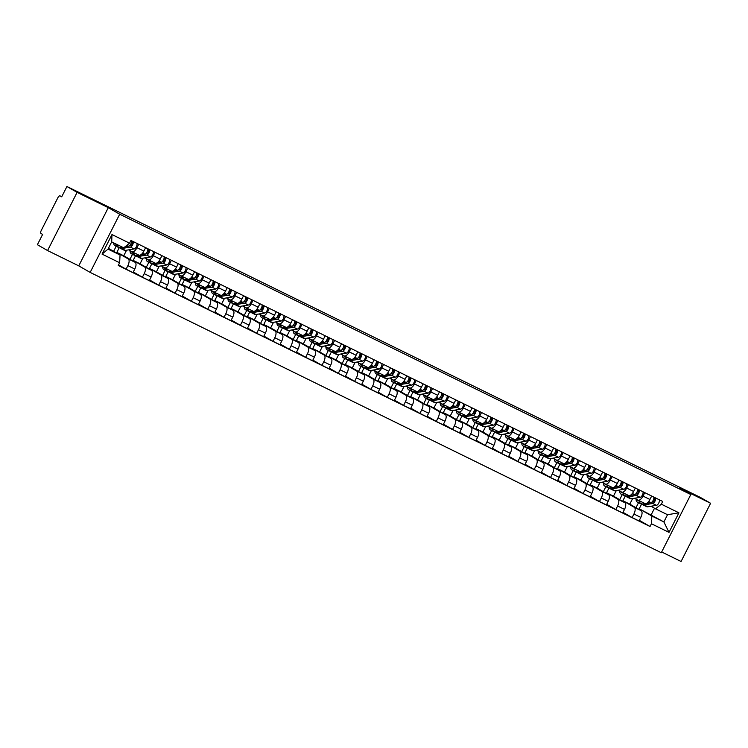 <?xml version="1.0" encoding="UTF-8"?>
<svg xmlns="http://www.w3.org/2000/svg" width="748" height="748" viewBox="0 0 748 748"><rect width="100%" height="100%" fill="white"/><g stroke="black" fill="none" stroke-linecap="round" stroke-linejoin="round"><path stroke-width="1.12" d="M681.297 488.369L695.444 495.428L681.297 488.369M80.232 193.358L94.388 200.427L80.232 193.358M661.671 551.968L681.073 561.486L710.6 503.282L700.427 497.439L66.927 186.514L77.1 192.358L47.573 250.561L78.755 265.867L90.162 272.412L661.288 552.735L690.815 494.522L119.689 214.209L108.282 207.663L77.1 192.358M47.573 250.561L37.4 244.718L42.627 234.414L41.047 233.507A2.609 1.178 -63.9 0 1 41.196 230.59L57.914 197.64A2.609 1.178 -63.9 0 1 60.083 195.892L60.12 195.901A2.609 1.178 -63.9 0 0 60.083 195.892M710.6 503.282L679.418 487.976L690.815 494.522M60.12 195.901L61.701 196.818L66.927 186.514M119.231 247.681L116.847 252.385L128.245 258.939A6.003 2.712 116.1 0 1 127.88 265.643L126.075 269.186L132.985 272.581L134.79 269.028A6.003 2.712 -63.9 0 0 135.154 262.324L123.747 255.779L126.58 250.197M132.05 251.786L138.81 255.105A6.003 2.712 -63.9 0 0 138.885 255.143A6.003 2.712 -63.9 0 0 143.878 251.104L136.978 247.71A6.003 2.712 116.1 0 1 131.975 251.758A6.003 2.712 116.1 0 1 131.91 251.721L128.656 249.851M136.978 247.71L138.726 244.269M113.621 251.319L116.174 246.288M118.558 264.867L126.075 269.186M143.878 251.104L145.626 247.653M135.556 255.694L133.172 260.398L144.57 266.942A6.003 2.712 116.1 0 1 144.205 273.656L142.401 277.199L149.31 280.594L151.115 277.041A6.003 2.712 -63.9 0 0 151.479 270.337L140.072 263.792L142.905 258.21M155.051 252.282L153.303 255.723A6.003 2.712 116.1 0 1 148.3 259.771A6.003 2.712 116.1 0 1 148.235 259.734L144.981 257.864M129.946 259.332L132.499 254.301M133.294 271.973L142.401 277.199M148.375 259.799L155.135 263.118A6.003 2.712 -63.9 0 0 155.21 263.156A6.003 2.712 -63.9 0 0 160.203 259.117L161.951 255.666M151.881 263.707L149.488 268.41L160.895 274.955A6.003 2.712 116.1 0 1 160.53 281.669L158.726 285.212L165.635 288.606L167.43 285.053A6.003 2.712 -63.9 0 0 167.795 278.349L156.397 271.805L159.231 266.213M171.367 260.295L169.628 263.735A6.003 2.712 116.1 0 1 164.625 267.775A6.003 2.712 116.1 0 1 164.551 267.737L161.306 265.877M146.271 267.345L148.824 262.314M149.619 279.986L158.726 285.212M164.7 267.812L171.46 271.131A6.003 2.712 -63.9 0 0 171.535 271.169A6.003 2.712 -63.9 0 0 176.528 267.13L178.276 263.679M168.207 271.72L165.813 276.423L177.22 282.968A6.003 2.712 116.1 0 1 176.855 289.672L175.051 293.225L181.96 296.619L183.756 293.066A6.003 2.712 -63.9 0 0 184.12 286.362L172.723 279.817L175.556 274.226M187.692 268.308L185.943 271.748A6.003 2.712 116.1 0 1 180.951 275.788A6.003 2.712 116.1 0 1 180.876 275.75L177.631 273.89M162.597 275.358L165.149 270.327M165.944 287.999L175.051 293.225M181.025 275.825L187.785 279.144A6.003 2.712 -63.9 0 0 187.851 279.182A6.003 2.712 -63.9 0 0 192.853 275.142L194.602 271.692M184.522 279.733L182.138 284.436L193.545 290.981A6.003 2.712 116.1 0 1 193.18 297.685L191.376 301.238L198.285 304.632L200.081 301.079A6.003 2.712 -63.9 0 0 200.445 294.375L189.048 287.83L191.881 282.239M204.017 276.321L202.269 279.761A6.003 2.712 116.1 0 1 197.276 283.801A6.003 2.712 116.1 0 1 197.201 283.763L193.956 281.903M178.922 283.37L181.474 278.34M182.269 296.012L191.376 301.238M197.341 283.838L204.111 287.157A6.003 2.712 -63.9 0 0 204.176 287.195A6.003 2.712 -63.9 0 0 209.178 283.155L210.927 279.705M200.847 287.746L198.463 292.449L209.861 298.994A6.003 2.712 116.1 0 1 209.496 305.698L207.701 309.251L214.601 312.645L216.406 309.092A6.003 2.712 -63.9 0 0 216.77 302.388L205.373 295.834L208.206 290.252M220.342 284.324L218.594 287.774A6.003 2.712 116.1 0 1 213.601 291.814A6.003 2.712 116.1 0 1 213.526 291.776L210.282 289.915M195.237 291.383L197.799 286.353M198.594 304.025L207.701 309.251M213.666 291.851L220.436 295.17A6.003 2.712 -63.9 0 0 220.501 295.208A6.003 2.712 -63.9 0 0 225.503 291.159L227.252 287.718M217.172 295.759L214.788 300.462L226.186 307.007A6.003 2.712 116.1 0 1 225.821 313.711L224.026 317.264L230.926 320.649L232.731 317.105A6.003 2.712 -63.9 0 0 233.096 310.401L221.698 303.847L224.531 298.265M236.667 292.337L234.919 295.787A6.003 2.712 116.1 0 1 229.926 299.826A6.003 2.712 116.1 0 1 229.851 299.789L226.597 297.919M211.562 299.396L214.115 294.357M214.91 312.028L224.026 317.264M229.991 299.864L236.761 303.183A6.003 2.712 -63.9 0 0 236.826 303.221A6.003 2.712 -63.9 0 0 241.828 299.172L243.577 295.731M233.498 303.772L231.113 308.475L242.511 315.02A6.003 2.712 116.1 0 1 242.146 321.724L240.351 325.277L247.251 328.662L249.056 325.118A6.003 2.712 -63.9 0 0 249.421 318.405L238.023 311.86L240.856 306.278M252.992 300.35L251.244 303.8A6.003 2.712 116.1 0 1 246.242 307.839A6.003 2.712 116.1 0 1 246.176 307.802L242.922 305.932M227.888 307.409L230.44 302.37M231.235 320.041L240.351 325.277M246.316 307.867L253.086 311.187A6.003 2.712 -63.9 0 0 253.151 311.224A6.003 2.712 -63.9 0 0 258.154 307.185L259.902 303.744M249.823 311.785L247.438 316.488L258.836 323.033A6.003 2.712 116.1 0 1 258.471 329.737L256.667 333.29L263.577 336.675L265.381 333.122A6.003 2.712 -63.9 0 0 265.746 326.418L254.339 319.873L257.172 314.291M269.317 308.363L267.569 311.813A6.003 2.712 116.1 0 1 262.567 315.852A6.003 2.712 116.1 0 1 262.501 315.815L259.247 313.945M244.213 315.422L246.765 310.383M247.56 328.054L256.667 333.29M262.642 315.88L269.402 319.2A6.003 2.712 -63.9 0 0 269.476 319.237A6.003 2.712 -63.9 0 0 274.469 315.198L276.218 311.757M266.148 319.798L263.764 324.492L275.161 331.046A6.003 2.712 116.1 0 1 274.796 337.75L272.992 341.303L279.902 344.688L281.706 341.135A6.003 2.712 -63.9 0 0 282.071 334.431L270.664 327.886L273.497 322.304M285.643 316.376L283.894 319.817A6.003 2.712 116.1 0 1 278.892 323.865A6.003 2.712 116.1 0 1 278.826 323.828L275.573 321.958M260.538 323.435L263.09 318.396M263.885 336.067L272.992 341.303M278.967 323.893L285.727 327.213A6.003 2.712 -63.9 0 0 285.801 327.25A6.003 2.712 -63.9 0 0 290.794 323.211L292.543 319.77M282.473 327.802L280.089 332.505L291.486 339.059A6.003 2.712 116.1 0 1 291.122 345.763L289.317 349.307L296.227 352.701L298.031 349.148A6.003 2.712 -63.9 0 0 298.396 342.444L286.989 335.899L289.822 330.317M301.968 324.389L300.219 327.83A6.003 2.712 116.1 0 1 295.217 331.878A6.003 2.712 116.1 0 1 295.151 331.841L291.898 329.971M276.863 331.439L279.415 326.409M280.21 344.08L289.317 349.307M295.292 331.906L302.052 335.226A6.003 2.712 -63.9 0 0 302.127 335.263A6.003 2.712 -63.9 0 0 307.119 331.224L308.868 327.774M298.798 335.815L296.404 340.518L307.811 347.063A6.003 2.712 116.1 0 1 307.447 353.776L305.642 357.32L312.552 360.714L314.347 357.161A6.003 2.712 -63.9 0 0 314.712 350.457L303.314 343.912L306.147 338.33M318.283 332.402L316.535 335.843A6.003 2.712 116.1 0 1 311.542 339.891A6.003 2.712 116.1 0 1 311.467 339.854L308.223 337.984M293.188 339.452L295.741 334.421M296.535 352.093L305.642 357.32M311.617 339.919L318.377 343.239A6.003 2.712 -63.9 0 0 318.452 343.276A6.003 2.712 -63.9 0 0 323.445 339.237L325.193 335.787M315.114 343.828L312.729 348.531L324.136 355.076A6.003 2.712 116.1 0 1 323.772 361.789L321.967 365.333L328.877 368.727L330.672 365.174A6.003 2.712 -63.9 0 0 331.037 358.47L319.639 351.925L322.472 346.333M334.608 340.415L332.86 343.856A6.003 2.712 116.1 0 1 327.867 347.895A6.003 2.712 116.1 0 1 327.792 347.857L324.548 345.997M309.513 347.465L312.066 342.434M312.86 360.106L321.967 365.333M327.942 347.932L334.702 351.251A6.003 2.712 -63.9 0 0 334.767 351.289A6.003 2.712 -63.9 0 0 339.77 347.25L341.518 343.8M331.439 351.841L329.055 356.544L340.462 363.089A6.003 2.712 116.1 0 1 340.097 369.793L338.292 373.346L345.193 376.74L346.997 373.187A6.003 2.712 -63.9 0 0 347.362 366.483L335.964 359.938L338.797 354.346M350.934 348.428L349.185 351.869A6.003 2.712 116.1 0 1 344.192 355.908A6.003 2.712 116.1 0 1 344.117 355.87L340.873 354.01M325.838 355.478L328.391 350.447M329.185 368.119L338.292 373.346M344.258 355.945L351.027 359.264A6.003 2.712 -63.9 0 0 351.093 359.302A6.003 2.712 -63.9 0 0 356.095 355.263L357.843 351.812M347.764 359.853L345.38 364.556L356.777 371.101A6.003 2.712 116.1 0 1 356.413 377.805L354.617 381.358L361.518 384.752L363.322 381.2A6.003 2.712 -63.9 0 0 363.687 374.496L352.289 367.951L355.122 362.359M367.259 356.441L365.51 359.882A6.003 2.712 116.1 0 1 360.517 363.921A6.003 2.712 116.1 0 1 360.442 363.883L357.189 362.023M342.154 363.491L344.716 358.46M345.511 376.132L354.617 381.358M360.583 363.958L367.352 367.277A6.003 2.712 -63.9 0 0 367.418 367.315A6.003 2.712 -63.9 0 0 372.42 363.276L374.168 359.825M364.089 367.866L361.705 372.569L373.102 379.114A6.003 2.712 116.1 0 1 372.738 385.818L370.943 389.371L377.843 392.765L379.647 389.212A6.003 2.712 -63.9 0 0 380.012 382.509L368.614 375.954L371.447 370.372M383.584 364.444L381.835 367.894A6.003 2.712 116.1 0 1 376.833 371.934A6.003 2.712 116.1 0 1 376.768 371.896L373.514 370.036M358.479 371.504L361.032 366.473M361.826 384.145L370.943 389.371M376.908 371.971L383.677 375.29A6.003 2.712 -63.9 0 0 383.743 375.328A6.003 2.712 -63.9 0 0 388.745 371.279L390.493 367.838M380.414 375.879L378.03 380.582L389.428 387.127A6.003 2.712 116.1 0 1 389.063 393.831L387.268 397.384L394.168 400.769L395.973 397.225A6.003 2.712 -63.9 0 0 396.337 390.521L384.93 383.967L387.763 378.385M399.909 372.457L398.16 375.907A6.003 2.712 116.1 0 1 393.158 379.947A6.003 2.712 116.1 0 1 393.093 379.909L389.839 378.039M374.804 379.517L377.357 374.486M378.151 392.148L387.268 397.384M393.233 379.984L399.993 383.303A6.003 2.712 -63.9 0 0 400.068 383.341A6.003 2.712 -63.9 0 0 405.07 379.292L406.809 375.851M396.739 383.892L394.355 388.595L405.753 395.14A6.003 2.712 116.1 0 1 405.388 401.844L403.583 405.397L410.493 408.782L412.298 405.238A6.003 2.712 -63.9 0 0 412.662 398.525L401.255 391.98L404.088 386.398M416.234 380.47L414.486 383.92A6.003 2.712 116.1 0 1 409.483 387.96A6.003 2.712 116.1 0 1 409.418 387.922L406.164 386.052M391.129 387.529L393.682 382.49M394.476 400.161L403.583 405.397M409.558 387.988L416.318 391.316A6.003 2.712 -63.9 0 0 416.393 391.354A6.003 2.712 -63.9 0 0 421.386 387.305L423.134 383.864M413.064 391.905L410.68 396.608L422.078 403.153A6.003 2.712 116.1 0 1 421.713 409.857L419.909 413.41L426.818 416.795L428.623 413.251A6.003 2.712 -63.9 0 0 428.987 406.538L417.58 399.993L420.413 394.411M432.559 388.483L430.811 391.933A6.003 2.712 116.1 0 1 425.808 395.973A6.003 2.712 116.1 0 1 425.743 395.935L422.489 394.065M407.454 395.542L410.007 390.503M410.802 408.174L419.909 413.41M425.883 396.001L432.643 399.32A6.003 2.712 -63.9 0 0 432.718 399.357A6.003 2.712 -63.9 0 0 437.711 395.318L439.459 391.877M429.389 399.918L426.996 404.621L438.403 411.166A6.003 2.712 116.1 0 1 438.038 417.87L436.234 421.423L443.143 424.808L444.938 421.255A6.003 2.712 -63.9 0 0 445.303 414.551L433.905 408.006L436.739 402.424M448.875 396.496L447.136 399.937A6.003 2.712 116.1 0 1 442.133 403.985A6.003 2.712 116.1 0 1 442.059 403.948L438.814 402.078M423.779 403.555L426.332 398.516M427.127 416.187L436.234 421.423M442.208 404.014L448.968 407.333A6.003 2.712 -63.9 0 0 449.043 407.37A6.003 2.712 -63.9 0 0 454.036 403.331L455.784 399.89M445.714 407.922L443.321 412.625L454.728 419.179A6.003 2.712 116.1 0 1 454.363 425.883L452.559 429.436L459.468 432.821L461.264 429.268A6.003 2.712 -63.9 0 0 461.628 422.564L450.231 416.019L453.064 410.437M465.2 404.509L463.451 407.95A6.003 2.712 116.1 0 1 458.459 411.998A6.003 2.712 116.1 0 1 458.384 411.961L455.139 410.091M440.105 411.568L442.657 406.529M443.452 424.2L452.559 429.436M458.533 412.026L465.293 415.346A6.003 2.712 -63.9 0 0 465.359 415.383A6.003 2.712 -63.9 0 0 470.361 411.344L472.11 407.903M462.03 415.935L459.646 420.638L471.053 427.192A6.003 2.712 116.1 0 1 470.688 433.896L468.884 437.44L475.793 440.834L477.589 437.281A6.003 2.712 -63.9 0 0 477.953 430.577L466.556 424.032L469.389 418.45M481.525 412.522L479.777 415.963A6.003 2.712 116.1 0 1 474.784 420.011A6.003 2.712 116.1 0 1 474.709 419.974L471.464 418.104M456.43 419.572L458.982 414.542M459.777 432.213L468.884 437.44M474.849 420.039L481.619 423.359A6.003 2.712 -63.9 0 0 481.684 423.396A6.003 2.712 -63.9 0 0 486.686 419.357L488.435 415.907M478.355 423.948L475.971 428.651L487.369 435.196A6.003 2.712 116.1 0 1 487.004 441.909L485.209 445.453L492.109 448.847L493.914 445.294A6.003 2.712 -63.9 0 0 494.278 438.59L482.881 432.045L485.714 426.463M497.85 420.535L496.102 423.976A6.003 2.712 116.1 0 1 491.109 428.015A6.003 2.712 116.1 0 1 491.034 427.978L487.79 426.117M472.745 427.585L475.307 422.555M476.102 440.226L485.209 445.453M491.174 428.052L497.944 431.372A6.003 2.712 -63.9 0 0 498.009 431.409A6.003 2.712 -63.9 0 0 503.011 427.37L504.76 423.92M494.68 431.961L492.296 436.664L503.694 443.209A6.003 2.712 116.1 0 1 503.329 449.913L501.534 453.466L508.434 456.86L510.239 453.307A6.003 2.712 -63.9 0 0 510.604 446.603L499.206 440.058L502.039 434.466M514.175 428.548L512.427 431.989A6.003 2.712 116.1 0 1 507.425 436.028A6.003 2.712 116.1 0 1 507.359 435.991L504.105 434.13M489.07 435.598L491.623 430.568M492.418 448.239L501.534 453.466M507.499 436.065L514.269 439.385A6.003 2.712 -63.9 0 0 514.334 439.422A6.003 2.712 -63.9 0 0 519.336 435.383L521.085 431.933M511.006 439.974L508.621 444.677L520.019 451.222A6.003 2.712 116.1 0 1 519.654 457.926L517.859 461.479L524.759 464.873L526.564 461.32A6.003 2.712 -63.9 0 0 526.929 454.616L515.531 448.071L518.364 442.479M530.5 436.561L528.752 440.002A6.003 2.712 116.1 0 1 523.75 444.041A6.003 2.712 116.1 0 1 523.684 444.003L520.43 442.143M505.396 443.611L507.948 438.58M508.743 456.252L517.859 461.479M523.824 444.078L530.594 447.398A6.003 2.712 -63.9 0 0 530.659 447.435A6.003 2.712 -63.9 0 0 535.662 443.396L537.401 439.946M527.331 447.987L524.946 452.69L536.344 459.235A6.003 2.712 116.1 0 1 535.979 465.939L534.175 469.492L541.085 472.886L542.889 469.333A6.003 2.712 -63.9 0 0 543.254 462.629L531.847 456.074L534.68 450.492M546.825 444.564L545.077 448.015A6.003 2.712 116.1 0 1 540.075 452.054A6.003 2.712 116.1 0 1 540.009 452.016L536.755 450.156M521.721 451.624L524.273 446.593M525.068 464.265L534.175 469.492M540.15 452.091L546.91 455.41A6.003 2.712 -63.9 0 0 546.984 455.448A6.003 2.712 -63.9 0 0 551.977 451.399L553.726 447.959M543.656 456L541.272 460.703L552.669 467.248A6.003 2.712 116.1 0 1 552.305 473.952L550.5 477.505L557.41 480.889L559.214 477.346A6.003 2.712 -63.9 0 0 559.579 470.642L548.172 464.087L551.005 458.505M563.15 452.577L561.402 456.028A6.003 2.712 116.1 0 1 556.4 460.067A6.003 2.712 116.1 0 1 556.334 460.029L553.081 458.169M538.046 459.637L540.598 454.606M541.393 472.269L550.5 477.505M556.475 460.104L563.235 463.423A6.003 2.712 -63.9 0 0 563.309 463.461A6.003 2.712 -63.9 0 0 568.302 459.412L570.051 455.971M559.981 464.012L557.597 468.716L568.994 475.261A6.003 2.712 116.1 0 1 568.63 481.964L566.825 485.517L573.735 488.902L575.53 485.359A6.003 2.712 -63.9 0 0 575.904 478.645L564.497 472.1L567.33 466.518M579.476 460.59L577.727 464.041A6.003 2.712 116.1 0 1 572.725 468.08A6.003 2.712 116.1 0 1 572.659 468.042L569.406 466.172M554.371 467.65L556.923 462.61M557.718 480.281L566.825 485.517M572.8 468.108L579.56 471.436A6.003 2.712 -63.9 0 0 579.635 471.474A6.003 2.712 -63.9 0 0 584.627 467.425L586.376 463.984M576.306 472.025L573.912 476.728L585.319 483.273A6.003 2.712 116.1 0 1 584.955 489.977L583.15 493.53L590.06 496.915L591.855 493.371A6.003 2.712 -63.9 0 0 592.22 486.658L580.822 480.113L583.655 474.531M595.791 468.603L594.043 472.053A6.003 2.712 116.1 0 1 589.05 476.093A6.003 2.712 116.1 0 1 588.975 476.055L585.731 474.185M570.696 475.663L573.249 470.623M574.043 488.294L583.15 493.53M589.125 476.121L595.885 479.44A6.003 2.712 -63.9 0 0 595.96 479.477A6.003 2.712 -63.9 0 0 600.953 475.438L602.701 471.997M592.622 480.038L590.237 484.741L601.644 491.286A6.003 2.712 116.1 0 1 601.28 497.99L599.475 501.543L606.385 504.928L608.18 501.375A6.003 2.712 -63.9 0 0 608.545 494.671L597.147 488.126L599.98 482.544M612.116 476.616L610.368 480.066A6.003 2.712 116.1 0 1 605.375 484.106A6.003 2.712 116.1 0 1 605.3 484.068L602.056 482.198M587.021 483.675L589.574 478.636M590.368 496.307L599.475 501.543M605.45 484.134L612.21 487.453A6.003 2.712 -63.9 0 0 612.275 487.49A6.003 2.712 -63.9 0 0 617.278 483.451L619.026 480.01M608.947 488.051L606.563 492.745L617.97 499.299A6.003 2.712 116.1 0 1 617.596 506.003L615.8 509.556L622.701 512.941L624.505 509.388A6.003 2.712 -63.9 0 0 624.87 502.684L613.472 496.139L616.305 490.557M628.442 484.629L626.693 488.07A6.003 2.712 116.1 0 1 621.7 492.119A6.003 2.712 116.1 0 1 621.625 492.081L618.381 490.211M603.337 491.688L605.899 486.649M606.693 504.32L615.8 509.556M621.766 492.147L628.535 495.466A6.003 2.712 -63.9 0 0 628.601 495.503A6.003 2.712 -63.9 0 0 633.603 491.464L635.351 488.023M625.272 496.055L622.888 500.758L634.285 507.312A6.003 2.712 116.1 0 1 633.921 514.016L632.125 517.56L639.026 520.954L640.83 517.401A6.003 2.712 -63.9 0 0 641.195 510.697L629.797 504.152L632.63 498.57M644.767 492.642L643.018 496.083A6.003 2.712 116.1 0 1 638.025 500.132A6.003 2.712 116.1 0 1 637.951 500.094L634.697 498.224M619.662 499.692L622.224 494.662M623.009 512.333L632.125 517.56M638.091 500.16L644.86 503.479A6.003 2.712 -63.9 0 0 644.926 503.516A6.003 2.712 -63.9 0 0 649.928 499.477L651.676 496.027M622.888 500.758L629.797 504.152M606.563 492.745L613.472 496.139M590.237 484.741L597.147 488.126M573.912 476.728L580.822 480.113M557.597 468.716L564.497 472.1M541.272 460.703L548.172 464.087M524.946 452.69L531.847 456.074M508.621 444.677L515.531 448.071M492.296 436.664L499.206 440.058M475.971 428.651L482.881 432.045M459.646 420.638L466.556 424.032M443.321 412.625L450.231 416.019M426.996 404.621L433.905 408.006M410.68 396.608L417.58 399.993M394.355 388.595L401.255 391.98M378.03 380.582L384.93 383.967M361.705 372.569L368.614 375.954M345.38 364.556L352.289 367.951M329.055 356.544L335.964 359.938M312.729 348.531L319.639 351.925M296.404 340.518L303.314 343.912M280.089 332.505L286.989 335.899M263.764 324.492L270.664 327.886M247.438 316.488L254.339 319.873M231.113 308.475L238.023 311.86M214.788 300.462L221.698 303.847M198.463 292.449L205.373 295.834M182.138 284.436L189.048 287.83M165.813 276.423L172.723 279.817M149.488 268.41L156.397 271.805M133.172 260.398L140.072 263.792M116.847 252.385L123.747 255.779M120.054 255.021L119.633 262.744L102.055 254.114L111.976 234.554L129.554 243.184L123.719 247.803L111.686 241.894L108.021 249.112L120.054 255.021L108.413 248.336M641.597 504.068L639.213 508.771L663.878 521.926L667.534 514.717L655.5 508.808L661.344 504.189L662.728 501.459L130.947 240.454L129.554 243.184M661.344 504.189L678.922 512.819L669.002 532.38L651.424 523.75L651.845 516.027L663.878 521.926L669.002 532.38M119.633 262.744L118.249 265.475L650.031 526.489L651.424 523.75M90.162 272.412L119.689 214.209M78.755 265.867L108.282 207.663M651.246 514.68L654.509 508.238M639.213 508.771L651.845 516.027M655.5 508.808L651.022 506.237M639.334 520.346L650.031 526.489M635.987 507.705L638.54 502.675M102.055 254.114L108.021 249.112M111.976 234.554L111.686 241.894M667.534 514.717L678.922 512.819M129.451 245.774L130.863 245.55A1.571 0.711 -63.9 0 0 132.05 244.222A1.571 0.711 -63.9 0 0 132.031 242.717L132.733 241.333M119.736 247.681A7.835 3.534 -63.9 0 0 120.484 248.401A7.835 3.534 -63.9 0 0 121.625 248.542L130.358 247.102A3.263 1.468 -63.9 0 0 132.658 244.746A3.263 1.468 -63.9 0 0 133.088 241.501M120.484 248.401L124.252 250.253A7.835 3.534 -63.9 0 0 125.383 250.393L134.126 248.944A3.263 1.468 -63.9 0 0 136.426 246.597A3.263 1.468 -63.9 0 0 136.856 243.352M131.396 242.399L132.031 242.717M116.529 244.269A6.134 2.768 116.1 0 1 115.688 244.157A6.134 2.768 116.1 0 1 115.08 243.558M113.705 242.885A7.835 3.534 -63.9 0 0 114.94 245.681L118.708 247.532A7.835 3.534 -63.9 0 0 119.839 247.672L122.541 247.223M114.94 245.681A7.835 3.534 -63.9 0 0 116.071 245.821L118.773 245.372M124.953 246.821L128.581 246.223A3.263 1.468 -63.9 0 0 130.872 243.867A3.263 1.468 -63.9 0 0 131.311 240.632M145.776 253.787L147.188 253.553A1.571 0.711 -63.9 0 0 148.375 252.235A1.571 0.711 -63.9 0 0 148.356 250.73L149.058 249.346M136.061 255.694A7.835 3.534 -63.9 0 0 136.809 256.414A7.835 3.534 -63.9 0 0 137.941 256.555L146.683 255.115A3.263 1.468 -63.9 0 0 148.974 252.759A3.263 1.468 -63.9 0 0 149.413 249.514M136.809 256.414L140.577 258.266A7.835 3.534 -63.9 0 0 141.709 258.406L150.451 256.957A3.263 1.468 -63.9 0 0 152.742 254.601A3.263 1.468 -63.9 0 0 153.181 251.365M147.721 250.412L148.356 250.73M133.004 252.263L132.901 252.282A6.134 2.768 116.1 0 1 132.013 252.169A6.134 2.768 116.1 0 1 131.302 251.365M130.03 250.636A7.835 3.534 -63.9 0 0 131.265 253.694L135.033 255.545A7.835 3.534 -63.9 0 0 136.164 255.685L139.035 255.208M131.265 253.694A7.835 3.534 -63.9 0 0 132.396 253.834L135.248 253.357M140.587 254.956L144.906 254.236A3.263 1.468 -63.9 0 0 147.197 251.88A3.263 1.468 -63.9 0 0 147.637 248.645M162.101 261.8L163.513 261.566A1.571 0.711 -63.9 0 0 164.7 260.248A1.571 0.711 -63.9 0 0 164.682 258.733L165.383 257.349M152.377 263.707A7.835 3.534 -63.9 0 0 153.134 264.427A7.835 3.534 -63.9 0 0 154.266 264.568L163.008 263.128A3.263 1.468 -63.9 0 0 165.299 260.772A3.263 1.468 -63.9 0 0 165.738 257.527M153.134 264.427L156.902 266.279A7.835 3.534 -63.9 0 0 158.034 266.419L166.776 264.97A3.263 1.468 -63.9 0 0 169.067 262.613A3.263 1.468 -63.9 0 0 169.506 259.378M164.046 258.425L164.682 258.733M149.329 260.276L149.226 260.295A6.134 2.768 116.1 0 1 148.338 260.182A6.134 2.768 116.1 0 1 147.627 259.378M146.356 258.649A7.835 3.534 -63.9 0 0 147.59 261.707L151.348 263.558A7.835 3.534 -63.9 0 0 152.489 263.689L155.36 263.221M147.59 261.707A7.835 3.534 -63.9 0 0 148.721 261.847L151.573 261.37M156.912 262.959L161.231 262.249A3.263 1.468 -63.9 0 0 163.522 259.893A3.263 1.468 -63.9 0 0 163.962 256.658M178.426 269.813L179.838 269.579A1.571 0.711 -63.9 0 0 181.025 268.261A1.571 0.711 -63.9 0 0 181.007 266.746L181.708 265.362M168.702 271.72A7.835 3.534 -63.9 0 0 169.459 272.44A7.835 3.534 -63.9 0 0 170.591 272.581L179.333 271.131A3.263 1.468 -63.9 0 0 181.624 268.784A3.263 1.468 -63.9 0 0 182.063 265.54M169.459 272.44L173.218 274.292A7.835 3.534 -63.9 0 0 174.359 274.423L183.101 272.983A3.263 1.468 -63.9 0 0 185.392 270.626A3.263 1.468 -63.9 0 0 185.831 267.391M180.371 266.438L181.007 266.746M165.654 268.289L165.551 268.298A6.134 2.768 116.1 0 1 164.654 268.195A6.134 2.768 116.1 0 1 163.952 267.391M162.681 266.662A7.835 3.534 -63.9 0 0 163.906 269.719L167.674 271.571A7.835 3.534 -63.9 0 0 168.814 271.702L171.685 271.234M163.906 269.719A7.835 3.534 -63.9 0 0 165.046 269.86L167.898 269.383M173.237 270.972L177.557 270.262A3.263 1.468 -63.9 0 0 179.847 267.906A3.263 1.468 -63.9 0 0 180.287 264.67M194.751 277.826L196.163 277.592A1.571 0.711 -63.9 0 0 197.35 276.274A1.571 0.711 -63.9 0 0 197.332 274.759L198.033 273.375M185.027 279.733A7.835 3.534 -63.9 0 0 185.775 280.453A7.835 3.534 -63.9 0 0 186.916 280.594L195.658 279.144A3.263 1.468 -63.9 0 0 197.949 276.788A3.263 1.468 -63.9 0 0 198.388 273.553M185.775 280.453L189.543 282.305A7.835 3.534 -63.9 0 0 190.684 282.435L199.426 280.996A3.263 1.468 -63.9 0 0 201.717 278.639A3.263 1.468 -63.9 0 0 202.156 275.404M196.696 274.451L197.332 274.759M181.979 276.293L181.876 276.311A6.134 2.768 116.1 0 1 180.979 276.208A6.134 2.768 116.1 0 1 180.268 275.404M178.996 274.675A7.835 3.534 -63.9 0 0 180.231 277.732L183.999 279.574A7.835 3.534 -63.9 0 0 185.139 279.715L188.01 279.247M180.231 277.732A7.835 3.534 -63.9 0 0 181.371 277.873L184.223 277.396M189.553 278.985L193.882 278.275A3.263 1.468 -63.9 0 0 196.172 275.919A3.263 1.468 -63.9 0 0 196.612 272.683M211.076 285.839L212.479 285.605A1.571 0.711 -63.9 0 0 213.666 284.277A1.571 0.711 -63.9 0 0 213.657 282.772L214.358 281.388M201.352 287.746A7.835 3.534 -63.9 0 0 202.1 288.466A7.835 3.534 -63.9 0 0 203.241 288.606L211.983 287.157A3.263 1.468 -63.9 0 0 214.274 284.801A3.263 1.468 -63.9 0 0 214.713 281.566M202.1 288.466L205.868 290.308A7.835 3.534 -63.9 0 0 207.009 290.448L215.751 289.009A3.263 1.468 -63.9 0 0 218.042 286.652A3.263 1.468 -63.9 0 0 218.481 283.417M213.012 282.464L213.657 282.772M198.304 284.305L198.192 284.324A6.134 2.768 116.1 0 1 197.304 284.221A6.134 2.768 116.1 0 1 196.593 283.417M195.322 282.688A7.835 3.534 -63.9 0 0 196.556 285.745L200.324 287.587A7.835 3.534 -63.9 0 0 201.464 287.728L204.335 287.251M196.556 285.745A7.835 3.534 -63.9 0 0 197.696 285.876L200.548 285.409M205.878 286.998L210.207 286.288A3.263 1.468 -63.9 0 0 212.497 283.931A3.263 1.468 -63.9 0 0 212.928 280.687M227.392 293.852L228.804 293.618A1.571 0.711 -63.9 0 0 229.991 292.29A1.571 0.711 -63.9 0 0 229.982 290.785L230.683 289.401M217.677 295.759A7.835 3.534 -63.9 0 0 218.425 296.479A7.835 3.534 -63.9 0 0 219.566 296.61L228.308 295.17A3.263 1.468 -63.9 0 0 230.599 292.814A3.263 1.468 -63.9 0 0 231.038 289.579M218.425 296.479L222.193 298.321A7.835 3.534 -63.9 0 0 223.334 298.461L232.076 297.021A3.263 1.468 -63.9 0 0 234.367 294.665A3.263 1.468 -63.9 0 0 234.807 291.421M229.337 290.476L229.982 290.785M214.629 292.318L214.517 292.337A6.134 2.768 116.1 0 1 213.629 292.234A6.134 2.768 116.1 0 1 212.918 291.43M211.647 290.701A7.835 3.534 -63.9 0 0 212.881 293.758L216.649 295.6A7.835 3.534 -63.9 0 0 217.79 295.741L220.66 295.264M212.881 293.758A7.835 3.534 -63.9 0 0 214.022 293.889L216.873 293.422M222.203 295.011L226.522 294.301A3.263 1.468 -63.9 0 0 228.823 291.944A3.263 1.468 -63.9 0 0 229.253 288.7M243.717 301.865L245.129 301.631A1.571 0.711 -63.9 0 0 246.316 300.303A1.571 0.711 -63.9 0 0 246.307 298.798L247.008 297.414M234.002 303.772A7.835 3.534 -63.9 0 0 234.75 304.492A7.835 3.534 -63.9 0 0 235.891 304.623L244.633 303.183A3.263 1.468 -63.9 0 0 246.924 300.827A3.263 1.468 -63.9 0 0 247.354 297.592M234.75 304.492L238.519 306.334A7.835 3.534 -63.9 0 0 239.659 306.474L248.392 305.034A3.263 1.468 -63.9 0 0 250.692 302.678A3.263 1.468 -63.9 0 0 251.122 299.434M245.662 298.48L246.307 298.798M230.954 300.331L230.842 300.35A6.134 2.768 116.1 0 1 229.954 300.238A6.134 2.768 116.1 0 1 229.243 299.443M227.972 298.714A7.835 3.534 -63.9 0 0 229.206 301.762L232.974 303.613A7.835 3.534 -63.9 0 0 234.105 303.753L236.985 303.277M229.206 301.762A7.835 3.534 -63.9 0 0 230.347 301.902L233.198 301.435M238.528 303.024L242.848 302.314A3.263 1.468 -63.9 0 0 245.148 299.957A3.263 1.468 -63.9 0 0 245.578 296.713M260.042 309.878L261.454 309.644A1.571 0.711 -63.9 0 0 262.642 308.316A1.571 0.711 -63.9 0 0 262.623 306.811L263.324 305.427M250.328 311.785A7.835 3.534 -63.9 0 0 251.076 312.496A7.835 3.534 -63.9 0 0 252.216 312.636L260.949 311.196A3.263 1.468 -63.9 0 0 263.249 308.84A3.263 1.468 -63.9 0 0 263.679 305.605M251.076 312.496L254.844 314.347A7.835 3.534 -63.9 0 0 255.975 314.487L264.717 313.047A3.263 1.468 -63.9 0 0 267.017 310.691A3.263 1.468 -63.9 0 0 267.447 307.447M261.987 306.493L262.623 306.811M247.279 308.344L247.167 308.363A6.134 2.768 116.1 0 1 246.279 308.251A6.134 2.768 116.1 0 1 245.568 307.456M244.297 306.727A7.835 3.534 -63.9 0 0 245.531 309.775L249.299 311.626A7.835 3.534 -63.9 0 0 250.43 311.766L253.301 311.29M245.531 309.775A7.835 3.534 -63.9 0 0 246.662 309.915L249.514 309.448M254.853 311.037L259.173 310.327A3.263 1.468 -63.9 0 0 261.463 307.97A3.263 1.468 -63.9 0 0 261.903 304.726M276.367 317.891L277.779 317.657A1.571 0.711 -63.9 0 0 278.967 316.329A1.571 0.711 -63.9 0 0 278.948 314.824L279.649 313.44M266.653 319.789A7.835 3.534 -63.9 0 0 267.401 320.509A7.835 3.534 -63.9 0 0 268.532 320.649L277.274 319.209A3.263 1.468 -63.9 0 0 279.574 316.853A3.263 1.468 -63.9 0 0 280.004 313.608M267.401 320.509L271.169 322.36A7.835 3.534 -63.9 0 0 272.3 322.5L281.042 321.06A3.263 1.468 -63.9 0 0 283.333 318.704A3.263 1.468 -63.9 0 0 283.773 315.46M278.312 314.506L278.948 314.824M263.595 316.357L263.492 316.376A6.134 2.768 116.1 0 1 262.604 316.264A6.134 2.768 116.1 0 1 261.894 315.469M260.622 314.73A7.835 3.534 -63.9 0 0 261.856 317.788L265.624 319.639A7.835 3.534 -63.9 0 0 266.756 319.779L269.626 319.303M261.856 317.788A7.835 3.534 -63.9 0 0 262.987 317.928L265.839 317.461M271.178 319.05L275.498 318.33A3.263 1.468 -63.9 0 0 277.789 315.983A3.263 1.468 -63.9 0 0 278.228 312.739M292.692 325.894L294.104 325.67A1.571 0.711 -63.9 0 0 295.292 324.342A1.571 0.711 -63.9 0 0 295.273 322.837L295.974 321.453M282.968 327.802A7.835 3.534 -63.9 0 0 283.726 328.522A7.835 3.534 -63.9 0 0 284.857 328.662L293.599 327.222A3.263 1.468 -63.9 0 0 295.89 324.866A3.263 1.468 -63.9 0 0 296.33 321.621M283.726 328.522L287.494 330.373A7.835 3.534 -63.9 0 0 288.625 330.513L297.367 329.064A3.263 1.468 -63.9 0 0 299.658 326.717A3.263 1.468 -63.9 0 0 300.098 323.473M294.637 322.519L295.273 322.837M279.92 324.37L279.817 324.389A6.134 2.768 116.1 0 1 278.929 324.277A6.134 2.768 116.1 0 1 278.219 323.473M276.947 322.743A7.835 3.534 -63.9 0 0 278.181 325.801L281.94 327.652A7.835 3.534 -63.9 0 0 283.081 327.792L285.951 327.315M278.181 325.801A7.835 3.534 -63.9 0 0 279.313 325.941L282.164 325.474M287.503 327.063L291.823 326.343A3.263 1.468 -63.9 0 0 294.114 323.987A3.263 1.468 -63.9 0 0 294.553 320.752M309.018 333.907L310.429 333.673A1.571 0.711 -63.9 0 0 311.617 332.355A1.571 0.711 -63.9 0 0 311.598 330.85L312.299 329.466M299.294 335.815A7.835 3.534 -63.9 0 0 300.051 336.535A7.835 3.534 -63.9 0 0 301.182 336.675L309.924 335.235A3.263 1.468 -63.9 0 0 312.215 332.879A3.263 1.468 -63.9 0 0 312.655 329.634M300.051 336.535L303.819 338.386A7.835 3.534 -63.9 0 0 304.95 338.526L313.692 337.077A3.263 1.468 -63.9 0 0 315.983 334.721A3.263 1.468 -63.9 0 0 316.423 331.486M310.962 330.532L311.598 330.85M296.245 332.383L296.143 332.402A6.134 2.768 116.1 0 1 295.245 332.29A6.134 2.768 116.1 0 1 294.544 331.486M293.272 330.756A7.835 3.534 -63.9 0 0 294.497 333.814L298.265 335.665A7.835 3.534 -63.9 0 0 299.406 335.805L302.276 335.328M294.497 333.814A7.835 3.534 -63.9 0 0 295.638 333.954L298.489 333.477M303.828 335.076L308.148 334.356A3.263 1.468 -63.9 0 0 310.439 332A3.263 1.468 -63.9 0 0 310.878 328.765M325.343 341.92L326.754 341.686A1.571 0.711 -63.9 0 0 327.942 340.368A1.571 0.711 -63.9 0 0 327.923 338.863L328.624 337.479M315.619 343.828A7.835 3.534 -63.9 0 0 316.376 344.548A7.835 3.534 -63.9 0 0 317.507 344.688L326.25 343.248A3.263 1.468 -63.9 0 0 328.54 340.892A3.263 1.468 -63.9 0 0 328.98 337.647M316.376 344.548L320.135 346.399A7.835 3.534 -63.9 0 0 321.275 346.539L330.018 345.09A3.263 1.468 -63.9 0 0 332.308 342.734A3.263 1.468 -63.9 0 0 332.748 339.499M327.287 338.545L327.923 338.863M312.571 340.396L312.468 340.415A6.134 2.768 116.1 0 1 311.57 340.303A6.134 2.768 116.1 0 1 310.859 339.499M309.588 338.769A7.835 3.534 -63.9 0 0 310.822 341.827L314.59 343.678A7.835 3.534 -63.9 0 0 315.731 343.809L318.601 343.341M310.822 341.827A7.835 3.534 -63.9 0 0 311.963 341.967L314.815 341.49M320.144 343.08L324.473 342.369A3.263 1.468 -63.9 0 0 326.764 340.013A3.263 1.468 -63.9 0 0 327.203 336.778M341.668 349.933L343.07 349.699A1.571 0.711 -63.9 0 0 344.267 348.381A1.571 0.711 -63.9 0 0 344.248 346.866L344.95 345.483M331.944 351.841A7.835 3.534 -63.9 0 0 332.692 352.56A7.835 3.534 -63.9 0 0 333.832 352.701L342.575 351.251A3.263 1.468 -63.9 0 0 344.865 348.905A3.263 1.468 -63.9 0 0 345.305 345.66M332.692 352.56L336.46 354.412A7.835 3.534 -63.9 0 0 337.6 354.552L346.343 353.103A3.263 1.468 -63.9 0 0 348.633 350.747A3.263 1.468 -63.9 0 0 349.073 347.511M343.613 346.558L344.248 346.866M328.896 348.409L328.783 348.418A6.134 2.768 116.1 0 1 327.895 348.316A6.134 2.768 116.1 0 1 327.185 347.511M325.913 346.782A7.835 3.534 -63.9 0 0 327.147 349.84L330.915 351.691A7.835 3.534 -63.9 0 0 332.056 351.822L334.926 351.354M327.147 349.84A7.835 3.534 -63.9 0 0 328.288 349.98L331.14 349.503M336.469 351.093L340.798 350.382A3.263 1.468 -63.9 0 0 343.089 348.026A3.263 1.468 -63.9 0 0 343.528 344.791M357.983 357.946L359.395 357.712A1.571 0.711 -63.9 0 0 360.583 356.394A1.571 0.711 -63.9 0 0 360.573 354.879L361.275 353.495M348.269 359.853A7.835 3.534 -63.9 0 0 349.017 360.573A7.835 3.534 -63.9 0 0 350.158 360.714L358.9 359.264A3.263 1.468 -63.9 0 0 361.191 356.908A3.263 1.468 -63.9 0 0 361.63 353.673M349.017 360.573L352.785 362.425A7.835 3.534 -63.9 0 0 353.926 362.556L362.668 361.116A3.263 1.468 -63.9 0 0 364.959 358.76A3.263 1.468 -63.9 0 0 365.398 355.524M359.928 354.571L360.573 354.879M345.221 356.413L345.109 356.431A6.134 2.768 116.1 0 1 344.22 356.329A6.134 2.768 116.1 0 1 343.51 355.524M342.238 354.795A7.835 3.534 -63.9 0 0 343.472 357.853L347.24 359.695A7.835 3.534 -63.9 0 0 348.381 359.835L351.251 359.367M343.472 357.853A7.835 3.534 -63.9 0 0 344.613 357.993L347.465 357.516M352.794 359.105L357.114 358.395A3.263 1.468 -63.9 0 0 359.414 356.039A3.263 1.468 -63.9 0 0 359.844 352.804M374.309 365.959L375.72 365.725A1.571 0.711 -63.9 0 0 376.908 364.398A1.571 0.711 -63.9 0 0 376.899 362.892L377.6 361.508M364.594 367.866A7.835 3.534 -63.9 0 0 365.342 368.586A7.835 3.534 -63.9 0 0 366.483 368.727L375.225 367.277A3.263 1.468 -63.9 0 0 377.516 364.921A3.263 1.468 -63.9 0 0 377.955 361.686M365.342 368.586L369.11 370.438A7.835 3.534 -63.9 0 0 370.251 370.569L378.984 369.129A3.263 1.468 -63.9 0 0 381.284 366.772A3.263 1.468 -63.9 0 0 381.714 363.537M376.253 362.584L376.899 362.892M361.546 364.426L361.434 364.444A6.134 2.768 116.1 0 1 360.545 364.341A6.134 2.768 116.1 0 1 359.835 363.537M358.563 362.808A7.835 3.534 -63.9 0 0 359.797 365.866L363.565 367.707A7.835 3.534 -63.9 0 0 364.697 367.848L367.577 367.371M359.797 365.866A7.835 3.534 -63.9 0 0 360.938 365.996L363.79 365.529M369.119 367.118L373.439 366.408A3.263 1.468 -63.9 0 0 375.739 364.052A3.263 1.468 -63.9 0 0 376.169 360.807M390.634 373.972L392.046 373.738A1.571 0.711 -63.9 0 0 393.233 372.411A1.571 0.711 -63.9 0 0 393.214 370.905L393.925 369.521M380.919 375.879A7.835 3.534 -63.9 0 0 381.667 376.599A7.835 3.534 -63.9 0 0 382.808 376.73L391.541 375.29A3.263 1.468 -63.9 0 0 393.841 372.934A3.263 1.468 -63.9 0 0 394.271 369.699M381.667 376.599L385.435 378.441A7.835 3.534 -63.9 0 0 386.576 378.582L395.309 377.142A3.263 1.468 -63.9 0 0 397.609 374.785A3.263 1.468 -63.9 0 0 398.039 371.541M392.578 370.597L393.214 370.905M377.871 372.439L377.759 372.457A6.134 2.768 116.1 0 1 376.87 372.354A6.134 2.768 116.1 0 1 376.16 371.55M374.888 370.821A7.835 3.534 -63.9 0 0 376.122 373.878L379.891 375.72A7.835 3.534 -63.9 0 0 381.022 375.861L383.892 375.384M376.122 373.878A7.835 3.534 -63.9 0 0 377.254 374.009L380.115 373.542M385.444 375.131L389.764 374.421A3.263 1.468 -63.9 0 0 392.055 372.065A3.263 1.468 -63.9 0 0 392.494 368.82M406.959 381.985L408.371 381.751A1.571 0.711 -63.9 0 0 409.558 380.423A1.571 0.711 -63.9 0 0 409.539 378.918L410.241 377.534M397.244 383.892A7.835 3.534 -63.9 0 0 397.992 384.612A7.835 3.534 -63.9 0 0 399.123 384.743L407.866 383.303A3.263 1.468 -63.9 0 0 410.166 380.947A3.263 1.468 -63.9 0 0 410.596 377.712M397.992 384.612L401.76 386.454A7.835 3.534 -63.9 0 0 402.892 386.594L411.634 385.155A3.263 1.468 -63.9 0 0 413.925 382.798A3.263 1.468 -63.9 0 0 414.364 379.554M408.904 378.61L409.539 378.918M394.196 380.452L394.084 380.47A6.134 2.768 116.1 0 1 393.196 380.358A6.134 2.768 116.1 0 1 392.485 379.563M391.213 378.834A7.835 3.534 -63.9 0 0 392.448 381.882L396.216 383.733A7.835 3.534 -63.9 0 0 397.347 383.874L400.217 383.397M392.448 381.882A7.835 3.534 -63.9 0 0 393.579 382.022L396.431 381.555M401.769 383.144L406.089 382.434A3.263 1.468 -63.9 0 0 408.38 380.078A3.263 1.468 -63.9 0 0 408.819 376.833M423.284 389.998L424.696 389.764A1.571 0.711 -63.9 0 0 425.883 388.436A1.571 0.711 -63.9 0 0 425.864 386.931L426.566 385.547M413.569 391.905A7.835 3.534 -63.9 0 0 414.317 392.616A7.835 3.534 -63.9 0 0 415.449 392.756L424.191 391.316A3.263 1.468 -63.9 0 0 426.482 388.96A3.263 1.468 -63.9 0 0 426.921 385.725M414.317 392.616L418.085 394.467A7.835 3.534 -63.9 0 0 419.217 394.607L427.959 393.168A3.263 1.468 -63.9 0 0 430.25 390.811A3.263 1.468 -63.9 0 0 430.689 387.567M425.229 386.613L425.864 386.931M410.512 388.464L410.409 388.483A6.134 2.768 116.1 0 1 409.521 388.371A6.134 2.768 116.1 0 1 408.81 387.576M407.538 386.847A7.835 3.534 -63.9 0 0 408.773 389.895L412.541 391.746A7.835 3.534 -63.9 0 0 413.672 391.887L416.543 391.41M408.773 389.895A7.835 3.534 -63.9 0 0 409.904 390.035L412.756 389.568M418.095 391.157L422.414 390.447A3.263 1.468 -63.9 0 0 424.705 388.09A3.263 1.468 -63.9 0 0 425.144 384.846M439.609 398.011L441.021 397.777A1.571 0.711 -63.9 0 0 442.208 396.449A1.571 0.711 -63.9 0 0 442.19 394.944L442.891 393.56M429.885 399.909A7.835 3.534 -63.9 0 0 430.642 400.629A7.835 3.534 -63.9 0 0 431.774 400.769L440.516 399.329A3.263 1.468 -63.9 0 0 442.807 396.973A3.263 1.468 -63.9 0 0 443.246 393.729M430.642 400.629L434.41 402.48A7.835 3.534 -63.9 0 0 435.542 402.62L444.284 401.18A3.263 1.468 -63.9 0 0 446.575 398.824A3.263 1.468 -63.9 0 0 447.014 395.58M441.554 394.626L442.19 394.944M426.837 396.477L426.734 396.496A6.134 2.768 116.1 0 1 425.846 396.384A6.134 2.768 116.1 0 1 425.135 395.589M423.864 394.851A7.835 3.534 -63.9 0 0 425.098 397.908L428.856 399.759A7.835 3.534 -63.9 0 0 429.997 399.899L432.868 399.423M425.098 397.908A7.835 3.534 -63.9 0 0 426.229 398.048L429.081 397.581M434.42 399.17L438.739 398.45A3.263 1.468 -63.9 0 0 441.03 396.103A3.263 1.468 -63.9 0 0 441.47 392.859M455.934 406.014L457.346 405.79A1.571 0.711 -63.9 0 0 458.533 404.462A1.571 0.711 -63.9 0 0 458.515 402.957L459.216 401.573M446.21 407.922A7.835 3.534 -63.9 0 0 446.967 408.642A7.835 3.534 -63.9 0 0 448.099 408.782L456.841 407.342A3.263 1.468 -63.9 0 0 459.132 404.986A3.263 1.468 -63.9 0 0 459.571 401.741M446.967 408.642L450.726 410.493A7.835 3.534 -63.9 0 0 451.867 410.633L460.609 409.184A3.263 1.468 -63.9 0 0 462.9 406.837A3.263 1.468 -63.9 0 0 463.339 403.593M457.879 402.639L458.515 402.957M443.162 404.49L443.059 404.509A6.134 2.768 116.1 0 1 442.161 404.397A6.134 2.768 116.1 0 1 441.46 403.593M440.189 402.863A7.835 3.534 -63.9 0 0 441.414 405.921L445.182 407.772A7.835 3.534 -63.9 0 0 446.322 407.912L449.193 407.436M441.414 405.921A7.835 3.534 -63.9 0 0 442.554 406.061L445.406 405.594M450.735 407.183L455.065 406.463A3.263 1.468 -63.9 0 0 457.355 404.107A3.263 1.468 -63.9 0 0 457.795 400.872M472.259 414.027L473.671 413.794A1.571 0.711 -63.9 0 0 474.858 412.475A1.571 0.711 -63.9 0 0 474.84 410.97L475.541 409.586M462.535 415.935A7.835 3.534 -63.9 0 0 463.283 416.655A7.835 3.534 -63.9 0 0 464.424 416.795L473.166 415.355A3.263 1.468 -63.9 0 0 475.457 412.999A3.263 1.468 -63.9 0 0 475.896 409.754M463.283 416.655L467.051 418.506A7.835 3.534 -63.9 0 0 468.192 418.646L476.934 417.197A3.263 1.468 -63.9 0 0 479.225 414.841A3.263 1.468 -63.9 0 0 479.664 411.606M474.204 410.652L474.84 410.97M459.487 412.503L459.384 412.522A6.134 2.768 116.1 0 1 458.487 412.41A6.134 2.768 116.1 0 1 457.776 411.606M456.504 410.876A7.835 3.534 -63.9 0 0 457.739 413.934L461.507 415.785A7.835 3.534 -63.9 0 0 462.647 415.925L465.518 415.449M457.739 413.934A7.835 3.534 -63.9 0 0 458.879 414.074L461.731 413.597M467.061 415.196L471.39 414.476A3.263 1.468 -63.9 0 0 473.68 412.12A3.263 1.468 -63.9 0 0 474.12 408.885M488.584 422.04L489.987 421.807A1.571 0.711 -63.9 0 0 491.174 420.488A1.571 0.711 -63.9 0 0 491.165 418.983L491.866 417.599M478.86 423.948A7.835 3.534 -63.9 0 0 479.608 424.668A7.835 3.534 -63.9 0 0 480.749 424.808L489.491 423.368A3.263 1.468 -63.9 0 0 491.782 421.012A3.263 1.468 -63.9 0 0 492.221 417.767M479.608 424.668L483.376 426.519A7.835 3.534 -63.9 0 0 484.517 426.659L493.259 425.21A3.263 1.468 -63.9 0 0 495.55 422.854A3.263 1.468 -63.9 0 0 495.989 419.619M490.52 418.665L491.165 418.983M475.812 420.516L475.7 420.535A6.134 2.768 116.1 0 1 474.812 420.423A6.134 2.768 116.1 0 1 474.101 419.619M472.829 418.889A7.835 3.534 -63.9 0 0 474.064 421.947L477.832 423.798A7.835 3.534 -63.9 0 0 478.972 423.938L481.843 423.462M474.064 421.947A7.835 3.534 -63.9 0 0 475.204 422.087L478.056 421.61M483.386 423.2L487.705 422.489A3.263 1.468 -63.9 0 0 490.005 420.133A3.263 1.468 -63.9 0 0 490.436 416.898M504.9 430.053L506.312 429.82A1.571 0.711 -63.9 0 0 507.499 428.501A1.571 0.711 -63.9 0 0 507.49 426.986L508.191 425.603M495.185 431.961A7.835 3.534 -63.9 0 0 495.933 432.681A7.835 3.534 -63.9 0 0 497.074 432.821L505.816 431.372A3.263 1.468 -63.9 0 0 508.107 429.025A3.263 1.468 -63.9 0 0 508.546 425.78M495.933 432.681L499.701 434.532A7.835 3.534 -63.9 0 0 500.842 434.672L509.584 433.223A3.263 1.468 -63.9 0 0 511.875 430.867A3.263 1.468 -63.9 0 0 512.305 427.632M506.845 426.678L507.49 426.986M492.137 428.529L492.025 428.539A6.134 2.768 116.1 0 1 491.137 428.436A6.134 2.768 116.1 0 1 490.426 427.632M489.155 426.902A7.835 3.534 -63.9 0 0 490.389 429.96L494.157 431.811A7.835 3.534 -63.9 0 0 495.298 431.942L498.168 431.474M490.389 429.96A7.835 3.534 -63.9 0 0 491.53 430.1L494.381 429.623M499.711 431.213L504.03 430.502A3.263 1.468 -63.9 0 0 506.331 428.146A3.263 1.468 -63.9 0 0 506.761 424.911M521.225 438.066L522.637 437.832A1.571 0.711 -63.9 0 0 523.824 436.514A1.571 0.711 -63.9 0 0 523.806 434.999L524.516 433.616M511.51 439.974A7.835 3.534 -63.9 0 0 512.258 440.694A7.835 3.534 -63.9 0 0 513.399 440.834L522.141 439.385A3.263 1.468 -63.9 0 0 524.432 437.028A3.263 1.468 -63.9 0 0 524.862 433.793M512.258 440.694L516.027 442.545A7.835 3.534 -63.9 0 0 517.167 442.676L525.9 441.236A3.263 1.468 -63.9 0 0 528.2 438.88A3.263 1.468 -63.9 0 0 528.63 435.645M523.17 434.691L523.806 434.999M508.462 436.533L508.35 436.551A6.134 2.768 116.1 0 1 507.462 436.449A6.134 2.768 116.1 0 1 506.751 435.645M505.48 434.915A7.835 3.534 -63.9 0 0 506.714 437.973L510.482 439.815A7.835 3.534 -63.9 0 0 511.613 439.955L514.484 439.487M506.714 437.973A7.835 3.534 -63.9 0 0 507.855 438.113L510.706 437.636M516.036 439.226L520.356 438.515A3.263 1.468 -63.9 0 0 522.656 436.159A3.263 1.468 -63.9 0 0 523.086 432.924M537.55 446.079L538.962 445.845A1.571 0.711 -63.9 0 0 540.15 444.518A1.571 0.711 -63.9 0 0 540.131 443.012L540.832 441.629M527.836 447.987A7.835 3.534 -63.9 0 0 528.584 448.707A7.835 3.534 -63.9 0 0 529.724 448.847L538.457 447.398A3.263 1.468 -63.9 0 0 540.757 445.041A3.263 1.468 -63.9 0 0 541.187 441.806M528.584 448.707L532.352 450.558A7.835 3.534 -63.9 0 0 533.483 450.689L542.225 449.249A3.263 1.468 -63.9 0 0 544.525 446.893A3.263 1.468 -63.9 0 0 544.955 443.658M539.495 442.704L540.131 443.012M524.787 444.546L524.675 444.564A6.134 2.768 116.1 0 1 523.787 444.462A6.134 2.768 116.1 0 1 523.076 443.658M521.805 442.928A7.835 3.534 -63.9 0 0 523.039 445.986L526.807 447.828A7.835 3.534 -63.9 0 0 527.938 447.968L530.809 447.5M523.039 445.986A7.835 3.534 -63.9 0 0 524.17 446.117L527.022 445.649M532.361 447.239L536.681 446.528A3.263 1.468 -63.9 0 0 538.971 444.172A3.263 1.468 -63.9 0 0 539.411 440.927M553.875 454.092L555.287 453.858A1.571 0.711 -63.9 0 0 556.475 452.531A1.571 0.711 -63.9 0 0 556.456 451.025L557.157 449.642M544.161 456A7.835 3.534 -63.9 0 0 544.909 456.719A7.835 3.534 -63.9 0 0 546.04 456.85L554.782 455.41A3.263 1.468 -63.9 0 0 557.082 453.054A3.263 1.468 -63.9 0 0 557.512 449.819M544.909 456.719L548.677 458.561A7.835 3.534 -63.9 0 0 549.808 458.702L558.55 457.262A3.263 1.468 -63.9 0 0 560.841 454.906A3.263 1.468 -63.9 0 0 561.28 451.661M555.82 450.717L556.456 451.025M541.103 452.559L541 452.577A6.134 2.768 116.1 0 1 540.112 452.475A6.134 2.768 116.1 0 1 539.402 451.67M538.13 450.941A7.835 3.534 -63.9 0 0 539.364 453.999L543.132 455.841A7.835 3.534 -63.9 0 0 544.264 455.981L547.134 455.504M539.364 453.999A7.835 3.534 -63.9 0 0 540.495 454.13L543.347 453.662M548.686 455.252L553.006 454.541A3.263 1.468 -63.9 0 0 555.297 452.185A3.263 1.468 -63.9 0 0 555.736 448.94M570.2 462.105L571.612 461.871A1.571 0.711 -63.9 0 0 572.8 460.544A1.571 0.711 -63.9 0 0 572.781 459.038L573.482 457.654M560.476 464.012A7.835 3.534 -63.9 0 0 561.234 464.732A7.835 3.534 -63.9 0 0 562.365 464.863L571.107 463.423A3.263 1.468 -63.9 0 0 573.398 461.067A3.263 1.468 -63.9 0 0 573.838 457.832M561.234 464.732L565.002 466.574A7.835 3.534 -63.9 0 0 566.133 466.715L574.875 465.275A3.263 1.468 -63.9 0 0 577.166 462.919A3.263 1.468 -63.9 0 0 577.606 459.674M572.145 458.73L572.781 459.038M557.428 460.572L557.325 460.59A6.134 2.768 116.1 0 1 556.437 460.478A6.134 2.768 116.1 0 1 555.727 459.683M554.455 458.954A7.835 3.534 -63.9 0 0 555.689 462.002L559.448 463.854A7.835 3.534 -63.9 0 0 560.589 463.994L563.459 463.517M555.689 462.002A7.835 3.534 -63.9 0 0 556.821 462.142L559.672 461.675M565.011 463.264L569.331 462.554A3.263 1.468 -63.9 0 0 571.622 460.198A3.263 1.468 -63.9 0 0 572.061 456.953M586.525 470.118L587.937 469.884A1.571 0.711 -63.9 0 0 589.125 468.557A1.571 0.711 -63.9 0 0 589.106 467.051L589.807 465.667M576.802 472.025A7.835 3.534 -63.9 0 0 577.559 472.736A7.835 3.534 -63.9 0 0 578.69 472.876L587.432 471.436A3.263 1.468 -63.9 0 0 589.723 469.08A3.263 1.468 -63.9 0 0 590.163 465.845M577.559 472.736L581.327 474.587A7.835 3.534 -63.9 0 0 582.458 474.728L591.201 473.288A3.263 1.468 -63.9 0 0 593.491 470.931A3.263 1.468 -63.9 0 0 593.931 467.687M588.47 466.733L589.106 467.051M573.753 468.585L573.651 468.603A6.134 2.768 116.1 0 1 572.753 468.491A6.134 2.768 116.1 0 1 572.052 467.696M570.78 466.967A7.835 3.534 -63.9 0 0 572.005 470.015L575.773 471.866A7.835 3.534 -63.9 0 0 576.914 472.007L579.784 471.53M572.005 470.015A7.835 3.534 -63.9 0 0 573.146 470.155L575.997 469.688M581.336 471.277L585.656 470.567A3.263 1.468 -63.9 0 0 587.947 468.211A3.263 1.468 -63.9 0 0 588.386 464.966M602.851 478.131L604.262 477.897A1.571 0.711 -63.9 0 0 605.45 476.57A1.571 0.711 -63.9 0 0 605.431 475.064L606.132 473.68M593.127 480.029A7.835 3.534 -63.9 0 0 593.875 480.749A7.835 3.534 -63.9 0 0 595.015 480.889L603.758 479.449A3.263 1.468 -63.9 0 0 606.048 477.093A3.263 1.468 -63.9 0 0 606.488 473.849M593.875 480.749L597.643 482.6A7.835 3.534 -63.9 0 0 598.783 482.74L607.526 481.301A3.263 1.468 -63.9 0 0 609.816 478.944A3.263 1.468 -63.9 0 0 610.256 475.7M604.795 474.746L605.431 475.064M590.079 476.598L589.976 476.616A6.134 2.768 116.1 0 1 589.078 476.504A6.134 2.768 116.1 0 1 588.367 475.709M587.096 474.98A7.835 3.534 -63.9 0 0 588.33 478.028L592.098 479.879A7.835 3.534 -63.9 0 0 593.239 480.02L596.109 479.543M588.33 478.028A7.835 3.534 -63.9 0 0 589.471 478.168L592.322 477.701M597.652 479.29L601.981 478.57A3.263 1.468 -63.9 0 0 604.272 476.224A3.263 1.468 -63.9 0 0 604.711 472.979M619.176 486.135L620.578 485.91A1.571 0.711 -63.9 0 0 621.766 484.582A1.571 0.711 -63.9 0 0 621.756 483.077L622.458 481.693M609.452 488.042A7.835 3.534 -63.9 0 0 610.2 488.762A7.835 3.534 -63.9 0 0 611.34 488.902L620.083 487.462A3.263 1.468 -63.9 0 0 622.373 485.106A3.263 1.468 -63.9 0 0 622.813 481.862M610.2 488.762L613.968 490.613A7.835 3.534 -63.9 0 0 615.108 490.753L623.851 489.314A3.263 1.468 -63.9 0 0 626.141 486.957A3.263 1.468 -63.9 0 0 626.581 483.713M621.111 482.759L621.756 483.077M606.404 484.611L606.291 484.629A6.134 2.768 116.1 0 1 605.403 484.517A6.134 2.768 116.1 0 1 604.693 483.722M603.421 482.984A7.835 3.534 -63.9 0 0 604.655 486.041L608.423 487.892A7.835 3.534 -63.9 0 0 609.564 488.033L612.434 487.556M604.655 486.041A7.835 3.534 -63.9 0 0 605.796 486.181L608.648 485.714M613.977 487.303L618.306 486.583A3.263 1.468 -63.9 0 0 620.597 484.227A3.263 1.468 -63.9 0 0 621.036 480.992M635.491 494.148L636.903 493.914A1.571 0.711 -63.9 0 0 638.091 492.595A1.571 0.711 -63.9 0 0 638.081 491.09L638.783 489.706M625.777 496.055A7.835 3.534 -63.9 0 0 626.525 496.775A7.835 3.534 -63.9 0 0 627.665 496.915L636.408 495.475A3.263 1.468 -63.9 0 0 638.699 493.119A3.263 1.468 -63.9 0 0 639.138 489.875M626.525 496.775L630.293 498.626A7.835 3.534 -63.9 0 0 631.434 498.766L640.176 497.317A3.263 1.468 -63.9 0 0 642.467 494.97A3.263 1.468 -63.9 0 0 642.906 491.726M637.436 490.772L638.081 491.09M622.729 492.623L622.616 492.642A6.134 2.768 116.1 0 1 621.728 492.53A6.134 2.768 116.1 0 1 621.018 491.726M619.746 490.997A7.835 3.534 -63.9 0 0 620.98 494.054L624.748 495.905A7.835 3.534 -63.9 0 0 625.889 496.046L628.759 495.569M620.98 494.054A7.835 3.534 -63.9 0 0 622.121 494.194L624.973 493.727M630.302 495.316L634.622 494.596A3.263 1.468 -63.9 0 0 636.922 492.24A3.263 1.468 -63.9 0 0 637.352 489.005M651.817 502.16L653.228 501.927A1.571 0.711 -63.9 0 0 654.416 500.608A1.571 0.711 -63.9 0 0 654.407 499.103L655.108 497.719M642.102 504.068A7.835 3.534 -63.9 0 0 642.85 504.788A7.835 3.534 -63.9 0 0 643.991 504.928L652.733 503.488A3.263 1.468 -63.9 0 0 655.024 501.132A3.263 1.468 -63.9 0 0 655.463 497.888M642.85 504.788L646.618 506.639A7.835 3.534 -63.9 0 0 647.759 506.779L656.492 505.33A3.263 1.468 -63.9 0 0 658.792 502.974A3.263 1.468 -63.9 0 0 659.222 499.739M653.761 498.785L654.407 499.103M639.054 500.636L638.942 500.655A6.134 2.768 116.1 0 1 638.053 500.543A6.134 2.768 116.1 0 1 637.343 499.739M636.071 499.01A7.835 3.534 -63.9 0 0 637.305 502.067L641.073 503.918A7.835 3.534 -63.9 0 0 642.205 504.059L645.085 503.582M637.305 502.067A7.835 3.534 -63.9 0 0 638.446 502.207L641.298 501.73M646.627 503.329L650.947 502.609A3.263 1.468 -63.9 0 0 653.247 500.253A3.263 1.468 -63.9 0 0 653.677 497.018M641.195 510.697L634.285 507.312M624.87 502.684L617.97 499.299M608.545 494.671L601.644 491.286M592.22 486.658L585.319 483.273M575.904 478.645L568.994 475.261M559.579 470.642L552.669 467.248M543.254 462.629L536.344 459.235M526.929 454.616L520.019 451.222M510.604 446.603L503.694 443.209M494.278 438.59L487.369 435.196M477.953 430.577L471.053 427.192M461.628 422.564L454.728 419.179M445.303 414.551L438.403 411.166M428.987 406.538L422.078 403.153M412.662 398.525L405.753 395.14M396.337 390.521L389.428 387.127M380.012 382.509L373.102 379.114M363.687 374.496L356.777 371.101M347.362 366.483L340.462 363.089M331.037 358.47L324.136 355.076M314.712 350.457L307.811 347.063M298.396 342.444L291.486 339.059M282.071 334.431L275.161 331.046M265.746 326.418L258.836 323.033M249.421 318.405L242.511 315.02M233.096 310.401L226.186 307.007M216.77 302.388L209.861 298.994M200.445 294.375L193.545 290.981M184.12 286.362L177.22 282.968M167.795 278.349L160.895 274.955M151.479 270.337L144.57 266.942M135.154 262.324L128.245 258.939M633.603 491.464L626.693 488.07M617.278 483.451L610.368 480.066M600.953 475.438L594.043 472.053M584.627 467.425L577.727 464.041M568.302 459.412L561.402 456.028M551.977 451.399L545.077 448.015M535.662 443.396L528.752 440.002M519.336 435.383L512.427 431.989M503.011 427.37L496.102 423.976M486.686 419.357L479.777 415.963M470.361 411.344L463.451 407.95M454.036 403.331L447.136 399.937M437.711 395.318L430.811 391.933M421.386 387.305L414.486 383.92M405.07 379.292L398.16 375.907M388.745 371.279L381.835 367.894M372.42 363.276L365.51 359.882M356.095 355.263L349.185 351.869M339.77 347.25L332.86 343.856M323.445 339.237L316.535 335.843M307.119 331.224L300.219 327.83M290.794 323.211L283.894 319.817M274.469 315.198L267.569 311.813M258.154 307.185L251.244 303.8M241.828 299.172L234.919 295.787M225.503 291.159L218.594 287.774M209.178 283.155L202.269 279.761M192.853 275.142L185.943 271.748M176.528 267.13L169.628 263.735M160.203 259.117L153.303 255.723M649.928 499.477L643.018 496.083M624.505 509.388L617.596 506.003M608.18 501.375L601.28 497.99M591.855 493.371L584.955 489.977M575.53 485.359L568.63 481.964M559.214 477.346L552.305 473.952M542.889 469.333L535.979 465.939M526.564 461.32L519.654 457.926M510.239 453.307L503.329 449.913M493.914 445.294L487.004 441.909M477.589 437.281L470.688 433.896M461.264 429.268L454.363 425.883M444.938 421.255L438.038 417.87M428.623 413.251L421.713 409.857M412.298 405.238L405.388 401.844M395.973 397.225L389.063 393.831M379.647 389.212L372.738 385.818M363.322 381.2L356.413 377.805M346.997 373.187L340.097 369.793M330.672 365.174L323.772 361.789M314.347 357.161L307.447 353.776M298.031 349.148L291.122 345.763M281.706 341.135L274.796 337.75M265.381 333.122L258.471 329.737M249.056 325.118L242.146 321.724M232.731 317.105L225.821 313.711M216.406 309.092L209.496 305.698M200.081 301.079L193.18 297.685M183.756 293.066L176.855 289.672M167.43 285.053L160.53 281.669M151.115 277.041L144.205 273.656M134.79 269.028L127.88 265.643M640.83 517.401L633.921 514.016M121.625 248.542L125.383 250.393M130.358 247.102L134.126 248.944M116.071 245.821L119.839 247.672M126.814 245.353L128.581 246.223M137.941 256.555L141.709 258.406M146.683 255.115L150.451 256.957M132.396 253.834L136.164 255.685M142.616 253.114L144.906 254.236M154.266 264.568L158.034 266.419M163.008 263.128L166.776 264.97M148.721 261.847L152.489 263.689M158.941 261.127L161.231 262.249M170.591 272.581L174.359 274.423M179.333 271.131L183.101 272.983M165.046 269.86L168.814 271.702M175.266 269.14L177.557 270.262M186.916 280.594L190.684 282.435M195.658 279.144L199.426 280.996M181.371 277.873L185.139 279.715M191.582 277.153L193.882 278.275M203.241 288.606L207.009 290.448M211.983 287.157L215.751 289.009M197.696 285.876L201.464 287.728M207.907 285.156L210.207 286.288M219.566 296.61L223.334 298.461M228.308 295.17L232.076 297.021M214.022 293.889L217.79 295.741M224.232 293.169L226.522 294.301M235.891 304.623L239.659 306.474M244.633 303.183L248.392 305.034M230.347 301.902L234.105 303.753M240.557 301.182L242.848 302.314M252.216 312.636L255.975 314.487M260.949 311.196L264.717 313.047M246.662 309.915L250.43 311.766M256.882 309.195L259.173 310.327M268.532 320.649L272.3 322.5M277.274 319.209L281.042 321.06M262.987 317.928L266.756 319.779M273.207 317.208L275.498 318.33M284.857 328.662L288.625 330.513M293.599 327.222L297.367 329.064M279.313 325.941L283.081 327.792M289.532 325.221L291.823 326.343M301.182 336.675L304.95 338.526M309.924 335.235L313.692 337.077M295.638 333.954L299.406 335.805M305.857 333.234L308.148 334.356M317.507 344.688L321.275 346.539M326.25 343.248L330.018 345.09M311.963 341.967L315.731 343.809M322.182 341.247L324.473 342.369M333.832 352.701L337.6 354.552M342.575 351.251L346.343 353.103M328.288 349.98L332.056 351.822M338.498 349.26L340.798 350.382M350.158 360.714L353.926 362.556M358.9 359.264L362.668 361.116M344.613 357.993L348.381 359.835M354.823 357.273L357.114 358.395M366.483 368.727L370.251 370.569M375.225 367.277L378.984 369.129M360.938 365.996L364.697 367.848M371.148 365.286L373.439 366.408M382.808 376.73L386.576 378.582M391.541 375.29L395.309 377.142M377.254 374.009L381.022 375.861M387.473 373.289L389.764 374.421M399.123 384.743L402.892 386.594M407.866 383.303L411.634 385.155M393.579 382.022L397.347 383.874M403.798 381.302L406.089 382.434M415.449 392.756L419.217 394.607M424.191 391.316L427.959 393.168M409.904 390.035L413.672 391.887M420.124 389.315L422.414 390.447M431.774 400.769L435.542 402.62M440.516 399.329L444.284 401.18M426.229 398.048L429.997 399.899M436.449 397.328L438.739 398.45M448.099 408.782L451.867 410.633M456.841 407.342L460.609 409.184M442.554 406.061L446.322 407.912M452.774 405.341L455.065 406.463M464.424 416.795L468.192 418.646M473.166 415.355L476.934 417.197M458.879 414.074L462.647 415.925M469.09 413.354L471.39 414.476M480.749 424.808L484.517 426.659M489.491 423.368L493.259 425.21M475.204 422.087L478.972 423.938M485.415 421.367L487.705 422.489M497.074 432.821L500.842 434.672M505.816 431.372L509.584 433.223M491.53 430.1L495.298 431.942M501.74 429.38L504.03 430.502M513.399 440.834L517.167 442.676M522.141 439.385L525.9 441.236M507.855 438.113L511.613 439.955M518.065 437.393L520.356 438.515M529.724 448.847L533.483 450.689M538.457 447.398L542.225 449.249M524.17 446.117L527.938 447.968M534.39 445.406L536.681 446.528M546.04 456.85L549.808 458.702M554.782 455.41L558.55 457.262M540.495 454.13L544.264 455.981M550.715 453.41L553.006 454.541M562.365 464.863L566.133 466.715M571.107 463.423L574.875 465.275M556.821 462.142L560.589 463.994M567.04 461.423L569.331 462.554M578.69 472.876L582.458 474.728M587.432 471.436L591.201 473.288M573.146 470.155L576.914 472.007M583.365 469.435L585.656 470.567M595.015 480.889L598.783 482.74M603.758 479.449L607.526 481.301M589.471 478.168L593.239 480.02M599.681 477.448L601.981 478.57M611.34 488.902L615.108 490.753M620.083 487.462L623.851 489.314M605.796 486.181L609.564 488.033M616.006 485.461L618.306 486.583M627.665 496.915L631.434 498.766M636.408 495.475L640.176 497.317M622.121 494.194L625.889 496.046M632.331 493.474L634.622 494.596M643.991 504.928L647.759 506.779M652.733 503.488L656.492 505.33M638.446 502.207L642.205 504.059M648.656 501.487L650.947 502.609M644.926 503.516L638.025 500.132M628.601 495.503L621.7 492.119M612.275 487.49L605.375 484.106M595.96 479.477L589.05 476.093M579.635 471.474L572.725 468.08M563.309 463.461L556.4 460.067M546.984 455.448L540.075 452.054M530.659 447.435L523.75 444.041M514.334 439.422L507.425 436.028M498.009 431.409L491.109 428.015M481.684 423.396L474.784 420.011M465.359 415.383L458.459 411.998M449.043 407.37L442.133 403.985M432.718 399.357L425.808 395.973M416.393 391.354L409.483 387.96M400.068 383.341L393.158 379.947M383.743 375.328L376.833 371.934M367.418 367.315L360.517 363.921M351.093 359.302L344.192 355.908M334.767 351.289L327.867 347.895M318.452 343.276L311.542 339.891M302.127 335.263L295.217 331.878M285.801 327.25L278.892 323.865M269.476 319.237L262.567 315.852M253.151 311.224L246.242 307.839M236.826 303.221L229.926 299.826M220.501 295.208L213.601 291.814M204.176 287.195L197.276 283.801M187.851 279.182L180.951 275.788M171.535 271.169L164.625 267.775M155.21 263.156L148.3 259.771M138.885 255.143L131.975 251.758"/></g></svg>
